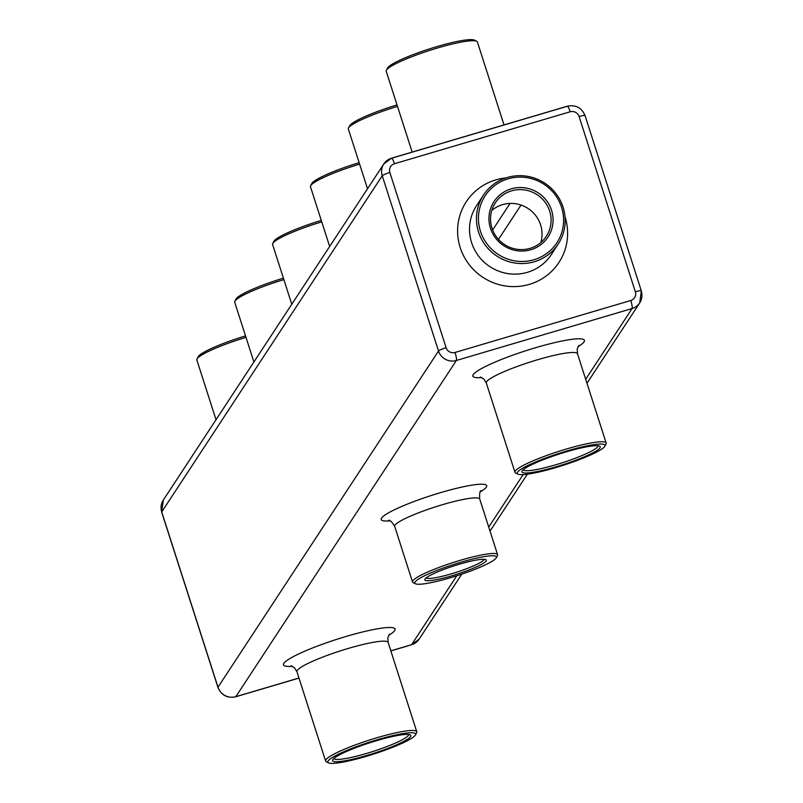 <?xml version="1.0" encoding="UTF-8"?>
<svg xmlns="http://www.w3.org/2000/svg" width="803" height="803" viewBox="0 0 803 803"><rect width="100%" height="100%" fill="white"/><g stroke="black" fill="none" stroke-linecap="round" stroke-linejoin="round"><path stroke-width="1.2" d="M416.476 732.988A47.879 6.554 162.2 0 0 416.616 732.748A47.879 6.554 162.2 0 0 416.777 731.744A47.879 6.554 162.2 0 0 369.189 740.135A47.879 6.554 162.2 0 0 325.606 761.013A47.879 6.554 162.2 0 0 326.319 761.736L328.527 762.85A46.092 6.314 162.2 0 0 373.024 754.278A46.092 6.314 162.2 0 0 415.322 735.177A46.092 6.314 162.2 0 0 415.462 734.936A46.092 6.314 162.2 0 0 369.802 742.052A46.092 6.314 162.2 0 0 328.527 762.85M497.298 555.837A44.667 6.113 162.2 0 0 497.438 555.606A44.667 6.113 162.2 0 0 497.589 554.672A44.667 6.113 162.2 0 0 453.193 562.501A44.667 6.113 162.2 0 0 412.531 581.974A44.667 6.113 162.2 0 0 413.204 582.647L415.412 583.761A42.88 5.872 162.2 0 0 456.797 575.781A42.88 5.872 162.2 0 0 496.154 558.015A42.88 5.872 162.2 0 0 496.284 557.794A42.88 5.872 162.2 0 0 453.805 564.419A42.88 5.872 162.2 0 0 415.412 583.761M605.853 444.28A47.879 6.554 162.2 0 0 606.004 444.029A47.879 6.554 162.2 0 0 606.165 443.025A47.879 6.554 162.2 0 0 558.567 451.427A47.879 6.554 162.2 0 0 514.984 472.305A47.879 6.554 162.2 0 0 515.697 473.027L517.915 474.141A46.092 6.314 162.2 0 0 562.401 465.559A46.092 6.314 162.2 0 0 604.709 446.458A46.092 6.314 162.2 0 0 604.85 446.227A46.092 6.314 162.2 0 0 559.179 453.344A46.092 6.314 162.2 0 0 517.915 474.141M333.817 758.514A39.307 5.38 162.2 0 0 370.123 752.361A39.307 5.38 162.2 0 0 408.366 735.387A39.307 5.38 162.2 0 0 408.647 734.484M410.594 736.572A41.094 5.621 162.2 0 0 410.243 734.886A41.094 5.621 162.2 0 0 370.012 742.705A41.094 5.621 162.2 0 0 332.743 759.768A41.094 5.621 162.2 0 0 367.463 755.272A41.094 5.621 162.2 0 0 410.594 736.572M563.054 207.124A44.667 43.623 33.3 0 0 526.557 176.178A44.667 43.623 33.3 0 0 483.466 195.109A44.667 43.623 33.3 0 0 496.886 256.087A44.667 43.623 33.3 0 0 558.155 244.112A44.667 43.623 33.3 0 0 563.054 207.124M459.406 564.208A32.291 4.417 162.2 0 0 424.968 579.204A32.291 4.417 162.2 0 0 456.957 574.215A32.291 4.417 162.2 0 0 485.855 559.651A32.291 4.417 162.2 0 0 459.406 564.208M599.971 447.863A41.094 5.621 162.2 0 0 599.62 446.167A41.094 5.621 162.2 0 0 559.39 453.996A41.094 5.621 162.2 0 0 522.121 471.05A41.094 5.621 162.2 0 0 556.84 466.563A41.094 5.621 162.2 0 0 599.971 447.863M561.568 207.304A42.88 41.876 33.3 0 0 489.499 190.261A42.88 41.876 33.3 0 0 511.993 260.313A42.88 41.876 33.3 0 0 561.568 207.304M426.182 577.899A30.504 4.176 162.2 0 0 456.335 572.298A30.504 4.176 162.2 0 0 484.119 559.3M523.195 469.795A39.307 5.38 162.2 0 0 559.51 463.642A39.307 5.38 162.2 0 0 597.743 446.679A39.307 5.38 162.2 0 0 598.024 445.775M540.79 242.586A30.504 29.791 33.3 0 0 532.951 212.434A30.504 29.791 33.3 0 0 502.527 204.635A30.504 29.791 33.3 0 0 491.777 210.436M253.899 361.982L234.717 302.229A47.879 6.554 -17.8 0 1 234.877 301.225A47.879 6.554 -17.8 0 1 283.871 279.615M412.17 152.078L386.223 71.256A47.879 6.554 -17.8 0 1 386.384 70.252A47.879 6.554 -17.8 0 1 429.806 50.378A47.879 6.554 -17.8 0 1 476.681 41.264A47.879 6.554 -17.8 0 1 477.394 41.987L504.023 124.917M216.027 419.718L196.835 359.975A47.879 6.554 -17.8 0 1 196.996 358.971A47.879 6.554 -17.8 0 1 245.999 337.36M329.652 246.491L310.47 186.748A47.879 6.554 -17.8 0 1 310.631 185.744A47.879 6.554 -17.8 0 1 359.624 164.133M367.523 188.755L348.341 129.002A47.879 6.554 -17.8 0 1 348.502 127.998A47.879 6.554 -17.8 0 1 397.495 106.387M291.78 304.237L272.588 244.483A47.879 6.554 -17.8 0 1 272.749 243.48A47.879 6.554 -17.8 0 1 321.742 221.869M511.24 188.835A32.291 31.528 33.3 0 0 499.466 242.335A32.291 31.528 33.3 0 0 552.354 226.697A32.291 31.528 33.3 0 0 511.24 188.835M511.571 190.843A30.504 29.791 33.3 0 0 495.31 202.888A30.504 29.791 33.3 0 0 504.475 244.513A30.504 29.791 33.3 0 0 546.311 236.343A30.504 29.791 33.3 0 0 544.815 201.844A30.504 29.791 33.3 0 0 511.571 190.843M234.877 301.225L236.032 299.027A46.092 6.314 -17.8 0 1 283.409 278.159M386.384 70.252L387.538 68.064A46.092 6.314 -17.8 0 1 429.344 48.933A46.092 6.314 -17.8 0 1 474.473 40.15L476.681 41.264M196.996 358.971L198.15 356.773A46.092 6.314 -17.8 0 1 245.527 335.905M310.631 185.744L311.785 183.546A46.092 6.314 -17.8 0 1 359.162 162.678M348.502 127.998L349.656 125.8A46.092 6.314 -17.8 0 1 397.033 104.932M272.749 243.48L273.903 241.291A46.092 6.314 -17.8 0 1 321.28 220.423M391.754 158.191L567.159 106.327A7.147 1.184 73.5 0 1 567.299 106.207L391.573 158.171A7.147 1.184 73.5 0 0 391.442 158.281A14.293 13.962 33.3 0 0 382.248 175.757L161.724 511.943A7.147 0.974 162.2 0 0 161.684 512.133L163.29 500.108A14.293 13.962 33.3 0 0 161.724 511.943L217.994 687.197A14.293 13.962 33.3 0 0 235.841 696.673L298.957 678.013M390.81 650.852L411.558 644.719L456.777 575.791M488.726 527.079L523.134 474.623M585.688 379.267L632.081 308.533A14.293 13.962 33.3 0 0 641.276 291.057A7.147 0.974 162.2 0 0 641.316 290.867A7.147 0.974 162.2 0 0 635.354 291.77L579.093 116.525A7.147 6.976 33.3 0 0 570.17 111.778L394.444 163.742A7.147 6.976 33.3 0 0 389.846 172.474L446.117 347.719A7.147 6.976 33.3 0 0 455.04 352.467L630.767 300.503A7.147 6.976 33.3 0 0 635.354 291.77M298.977 678.083L235.701 696.793A7.147 1.184 73.5 0 0 235.841 696.673L456.355 360.487L632.081 308.533A7.147 1.184 -106.5 0 0 630.767 300.503M388.642 635.374A58.599 8.02 162.2 0 0 346.173 636.438A58.599 8.02 162.2 0 0 291.961 657.366A58.599 8.02 162.2 0 0 292.382 666.279M480.345 491.817A55.387 7.578 162.2 0 0 466.332 486.146A55.387 7.578 162.2 0 0 398.057 508.068A55.387 7.578 162.2 0 0 389.967 520.836M578.019 346.655A58.599 8.02 162.2 0 0 535.551 347.729A58.599 8.02 162.2 0 0 481.338 368.657A58.599 8.02 162.2 0 0 481.76 377.561M389.485 634.149L387.829 637.692L388.11 642.43A47.879 6.554 162.2 0 0 348.161 648.473A47.879 6.554 162.2 0 0 296.929 671.71L325.606 761.013M389.846 172.474A7.147 0.974 -17.8 0 0 382.248 175.757L438.518 351.001L217.994 687.197A7.147 0.974 162.2 0 0 217.944 687.378C221.337 695.288 227.259 698.429 235.701 696.793A7.147 1.184 73.5 0 1 235.52 696.773M461.775 574.155L419.186 639.078A14.293 13.962 33.3 0 1 411.558 644.719A7.147 1.184 73.5 0 1 411.427 644.829A7.147 1.184 73.5 0 1 411.246 644.809M446.117 347.719A7.147 0.974 -17.8 0 0 438.518 351.001A14.293 13.962 33.3 0 0 456.355 360.487A7.147 1.184 -106.5 0 0 455.04 352.467M481.188 490.623C479.883 490.703 479.391 493.514 479.732 499.064A44.667 6.113 162.2 0 0 435.336 506.894A44.667 6.113 162.2 0 0 394.685 526.366C391.734 521.669 389.696 519.661 388.592 520.354L388.592 520.354M578.863 345.431L577.206 348.974L577.487 353.721A47.879 6.554 162.2 0 0 537.538 359.764A47.879 6.554 162.2 0 0 486.307 382.991L514.984 472.305M161.825 512.254A7.147 0.974 162.2 0 1 161.684 512.133L217.944 687.378A7.147 0.974 162.2 0 0 218.095 687.509M505.93 177.915A55.387 54.092 33.3 0 0 458.874 242.636A55.387 54.092 33.3 0 0 529.378 284.362A55.387 54.092 33.3 0 0 564.991 216.649M585.006 115.803A7.147 0.974 162.2 0 0 585.056 115.622A7.147 0.974 162.2 0 0 579.093 116.525M586.973 383.282L639.71 302.892L641.316 290.867L585.056 115.622C581.663 107.712 575.741 104.571 567.299 106.207A7.147 1.184 73.5 0 1 570.17 111.778M163.29 500.108L383.814 163.922L391.573 158.171A7.147 1.184 73.5 0 1 394.444 163.742M483.466 195.109L476.52 205.698A44.667 43.623 33.3 0 0 478.698 256.217A44.667 43.623 33.3 0 0 527.39 272.327A44.667 43.623 33.3 0 0 551.209 254.692L558.155 244.112M492.63 229.989L510.056 203.42M498.482 239.404L521.027 205.046M290.987 665.767L294.4 667.694L296.929 671.71M419.186 639.078L411.427 644.829L390.83 650.922M490.021 531.094L527.33 474.202M480.365 377.059L483.787 378.986L486.307 382.991M388.11 642.43L416.777 731.744M394.685 526.366L412.531 581.974M479.732 499.064L497.589 554.672M577.487 353.721L606.165 443.025M415.462 734.936L416.616 732.748M496.284 557.794L497.438 555.606M604.85 446.227L606.004 444.029"/></g></svg>
